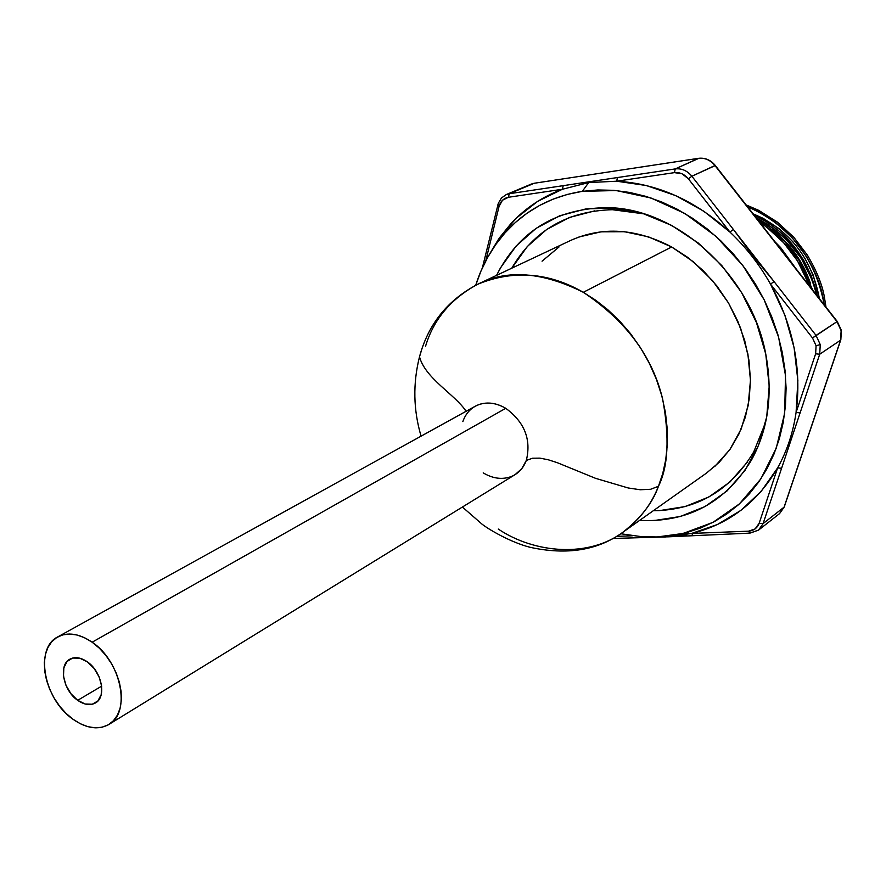 <?xml version="1.0" encoding="UTF-8"?>
<svg xmlns="http://www.w3.org/2000/svg" width="886" height="886" viewBox="0 0 886 886"><rect width="100%" height="100%" fill="white"/><g stroke="black" fill="none" stroke-linecap="round" stroke-linejoin="round"><path stroke-width="1.33" d="M747.419 462.082L729.986 481.962L708.922 496.946L685.122 506.57L659.538 510.613L653.281 510.746C696.939 510.114 730.418 490.523 753.709 451.96L765.615 422.467M496.581 275.358C518.62 231.966 554.558 209.395 604.385 207.656C674.955 206.205 751.14 273.863 765.759 354.068C773.124 393.661 768.383 428.946 751.549 459.934C725.512 502.451 688.178 522.629 639.548 520.459L653.713 520.625L680.271 516.505L705.001 506.582L726.897 491.065L745.004 470.444L758.516 445.392L766.733 416.874L769.214 385.997L765.759 354.068L756.422 322.46L741.582 292.546L721.88 265.656L698.19 242.952L671.577 225.387L643.203 213.637L614.319 208.099L586.122 208.863L559.719 215.763L536.119 228.344L516.139 246.009L500.435 267.937L496.57 275.358M531.201 184.122L506.26 194.566L509.284 193.724L508.387 197.279L562.355 189.272L588.692 182.582L582.323 191.332L616.202 190.545L650.911 197.966L684.745 213.437L715.943 236.329L742.889 265.579L764.131 299.734L778.572 337.012L785.505 375.476L784.675 413.164L776.258 448.183L760.852 478.883L739.378 503.935L713.02 522.33L683.117 533.461L657.257 536.96L665.231 536.982L691.789 533.394C728.669 524.401 757.275 502.572 777.609 467.908C786.912 451.262 793.07 432.789 796.082 412.477C801.885 368.964 793.369 326.181 770.532 284.14C759.49 264.549 745.946 247.183 729.909 232.043C695.355 200.524 657.6 183.579 616.656 181.209L588.692 182.582L616.656 181.209L674.423 172.637C679.806 172.128 684.457 174.188 688.389 178.806L691.877 176.248L715.334 165.538L836.993 321.651L841.312 330.256L840.836 339.692M804.543 257.549L813.182 275.025L819.406 298.648C811.698 257.981 789.581 229.695 753.067 213.803L763.2 218.366L779.015 228.621L792.992 241.867M810.446 283.332L799.803 260.296L788.208 244.547L772.47 229.939C790.367 243.75 803.015 261.547 810.435 283.321M824.257 304.862C815.341 258.136 789.747 225.409 747.496 206.682L757.231 211.045C761.894 213.194 768.129 217.114 775.903 222.807L792.427 238.013L806.138 256.054C815.076 271.005 820.691 284.893 823.016 297.718L824.268 304.873M825.996 307.077L824.357 296.954C822.352 284.927 816.748 271.05 807.545 255.345L793.812 237.26L777.354 222.109L758.682 210.336L746.101 204.899M759.656 222.231L767.121 227.536L783.756 242.864L797.566 261.038L809.981 286.599M812.839 290.243L798.984 260.318L785.151 242.099L768.583 226.827L757.142 219.019M817.224 295.858C808.486 258.269 787.41 231.312 753.997 214.988L768.472 222.918L781.906 233.339L793.756 245.898L803.657 260.207L811.299 275.845L817.224 295.858M815.663 291.106L816.615 295.082C807.744 260.019 787.621 234.281 756.234 217.856L767.453 224.191L785.926 239.198L801.121 258.092L812.03 279.71L815.663 291.106M774.84 241.656L780.688 247.615L795.938 268.635M809.97 286.577C799.936 259.498 783.169 238.046 759.667 222.242M784.365 506.604L779.58 513.592L784.365 506.615L840.725 340.047M698.921 158.295L675.243 168.916L563.219 185.661L562.355 189.272C542.42 196.681 525.309 208.099 511.023 223.516L499.538 237.736L489.903 253.485L498.574 239.131L516.239 218.177L537.691 201.344L562.355 189.272L563.219 185.661L509.284 193.724L534.258 183.258L698.5 158.35C704.857 157.63 710.339 160.023 714.924 165.516C710.339 160.023 704.857 157.63 698.5 158.35L698.799 158.284C705.267 157.653 710.749 160.034 715.235 165.416M841.368 330.5L840.836 339.715L784.077 507.157L763.101 523.582L758.582 530.083L750.464 532.984L758.582 530.094L763.101 523.582L819.705 354.234L840.559 340.191L841.135 330.7L836.993 321.651L816.028 335.384L820.259 344.599L819.705 354.234L840.559 340.191L784.077 507.157L763.101 523.582L759.158 523.272C757.264 528.078 753.742 530.714 748.57 531.168L749.777 533.139L748.57 531.168L691.678 533.416L692.918 535.354L691.678 533.416L748.57 531.168L755.149 528.909L759.158 523.272L763.101 523.582L781.596 468.251L777.609 467.908L759.158 523.272L777.609 467.908L781.596 468.251L819.705 354.234L820.259 344.599L816.084 345.728L815.629 353.813L819.705 354.234L815.629 353.813L796.082 412.477L800.113 412.854L796.082 412.477C793.07 432.789 786.912 451.262 777.609 467.908L761.196 491.342L740.895 510.369L717.45 524.501L691.678 533.416L668.343 536.827L655.308 537.027L665.231 536.982L657.257 536.96L672.164 535.576L686.716 532.564L700.771 527.934L714.194 521.71L726.841 513.935L738.581 504.655L749.279 493.934L758.815 481.873L767.066 468.561L773.954 454.13L779.359 438.714L783.224 422.456L785.472 405.533L786.092 388.123L785.029 370.392L782.305 352.562L777.941 334.808L771.961 317.332L764.43 300.332L755.437 283.996L745.071 268.513L733.464 254.049L720.739 240.759L707.039 228.798L692.52 218.277L677.358 209.306L661.72 201.975L645.761 196.338L629.68 192.45L613.633 190.324L597.795 189.958L582.323 191.332L588.692 182.582L562.355 189.272L508.387 197.279L509.284 193.724L506.194 194.588M534.679 183.192L698.589 158.317M675.243 168.916C681.666 168.207 687.215 170.655 691.877 176.248C687.215 170.655 681.666 168.207 675.243 168.916L674.423 172.637L675.243 168.916L617.498 177.543L616.656 181.209L617.498 177.543L509.284 193.724L534.258 183.258L698.5 158.35L675.243 168.916M640.124 537.293L650.125 537.06M679.728 535.997L686.728 535.554M632.382 535.764L616.534 536.395L632.382 535.764M497.832 204.865L499.051 206.438C500.546 201.31 503.658 198.254 508.387 197.279L502.462 200.247L499.051 206.438L497.832 204.865M485.705 261.016L499.051 206.438L485.705 261.016M483.922 261.857L484.598 263.186L483.8 262.245M729.909 232.043L733.398 229.474L691.877 176.248L688.389 178.806L729.909 232.043L688.389 178.806L681.965 173.722L674.423 172.637L616.656 181.209L646.259 185.517L675.686 195.618L703.916 211.289L729.909 232.043C745.946 247.183 759.49 264.549 770.532 284.14L812.528 337.998L816.084 345.728L820.259 344.599L816.028 335.384L774.032 281.549L752.912 255.899L733.398 229.474L691.877 176.248L714.924 165.516L836.993 321.651L812.528 337.998L816.028 335.384L774.032 281.549L770.532 284.14L774.032 281.549L733.398 229.474L729.909 232.043M655.85 537.016L659.926 536.971M638.452 536.451L639.869 537.414M770.532 284.14L784.907 315.228L794.111 347.755L797.865 380.559L796.082 412.477L815.629 353.813L816.084 345.728L812.528 337.998L770.532 284.14M475.738 285.214C482.283 264.471 492.605 246.419 506.692 231.036C526.882 209.395 552.089 196.16 582.323 191.332L567.361 194.422L553.063 199.151L539.552 205.463L526.96 213.271L515.386 222.475L504.931 232.974L495.662 244.647L487.665 257.361L480.987 271.005L475.738 285.214M621.95 210.137L612.381 209.705C567.361 210.99 533.826 230.493 511.787 268.181L527.303 246.518L546.596 229.552L569.366 217.469L594.805 210.857M620.709 533.749L642.14 536.75L657.257 536.96M643.912 213.847L612.392 209.705L604.385 207.656M462.846 421.581C465.881 413.02 471.374 407.305 479.337 404.426C487.865 401.723 496.669 403.019 505.751 408.302C524.578 422.157 531.434 439.534 526.317 460.432L532.575 458.217L539.939 458.14L548.201 459.756L557.161 462.636L595.58 478.34L628.218 487.976L640.257 489.759L650.645 489.271L658.453 486.292C668.277 466.545 669.672 437.485 662.662 399.121C652.417 356.36 625.959 320.754 583.309 292.302C542.52 271.991 507.479 269.233 478.185 284.018C447.84 299.756 428.281 324.021 419.499 356.825C425.457 378.676 455.171 394.569 466.102 411.281C455.171 394.569 425.457 378.676 419.499 356.825L421.98 348.707L419.499 356.825C412.81 383.45 413.33 409.897 421.071 436.156M77.691 700.328L101.646 686.152L77.691 700.328L70.969 693.76L65.974 685.299L63.482 676.206L63.847 667.834L67.059 661.465L72.619 658.054L79.718 658.176L87.271 661.809C101.835 671.466 106.841 697.105 95.444 702.952C90.228 705.754 84.314 704.879 77.691 700.328C63.183 690.559 58.232 664.91 69.894 659.162C75 656.537 80.781 657.412 87.271 661.809L94.104 668.432L99.166 677.004L101.657 686.218L101.203 694.635L97.903 700.959L92.266 704.237L85.167 704.016L77.691 700.328M108.856 724.471L515.131 474.608L521.799 468.65L526.317 460.432C531.434 439.534 524.578 422.157 505.751 408.302L92.144 642.206C121.304 661.399 131.405 712.687 108.856 724.471C98.302 730.252 86.352 728.513 72.984 719.244L80.371 723.762L87.858 726.664L95.179 727.838L102.045 727.24L108.192 724.859L113.386 720.794L117.417 715.168L120.108 708.191L121.349 700.139L121.083 691.313L119.322 682.076L116.11 672.773L111.581 663.791L105.921 655.496L99.354 648.198L92.144 642.206L84.58 637.743L76.96 634.985L69.595 634.022L62.762 634.874L56.726 637.51L51.698 641.796L47.877 647.577L45.396 654.599L44.333 662.606L44.732 671.278L46.548 680.315L49.727 689.352L54.146 698.079L59.628 706.164L65.985 713.308L72.984 719.244C44.012 699.619 34.189 648.297 57.767 636.89C67.845 631.807 79.308 633.579 92.144 642.206L505.751 408.302C494.842 402.089 484.675 401.402 475.239 406.231L472.692 407.638M425.568 346.182C433.619 319.292 451.018 298.648 477.731 284.24C513.393 269.676 548.589 272.367 583.309 292.302L671.666 246.961C636.104 228.4 602.447 226.229 570.684 240.427L478.783 283.741M623.5 531.81L706.43 473.135L719.222 462.282L730.153 449.158L738.946 433.996L745.37 417.129L749.246 398.921L750.453 379.784L748.936 360.148L744.694 340.479L737.828 321.264L728.491 302.946L716.896 285.979L703.34 270.762L688.134 257.66L671.666 246.961L583.309 292.314L595.591 300.155L607.73 309.668L619.458 320.832L630.478 333.568L640.467 347.711L649.172 362.994L656.338 379.13L661.787 395.754L665.43 412.477L667.247 428.946L667.302 444.805L665.729 459.779L662.706 473.656L658.453 486.292C651.498 504.123 640.102 519.118 624.276 531.257C588.791 558.601 534.081 553.152 498.275 529.064M714.625 466.634L729.776 449.689L741.128 429.101L748.149 405.655L750.464 380.271L747.895 353.979L740.53 327.909L728.624 303.167L712.698 280.829L693.428 261.824L671.666 246.961L648.364 236.806L624.486 231.722L601.04 231.822L578.946 236.994M559.044 246.95L542.055 261.182M462.414 507.036L481.829 523.98C488.308 529.241 510.89 542.531 530.404 547.371C567.195 555.345 598.039 550.295 622.958 532.198C640.91 518.055 652.738 502.75 658.453 486.292L650.645 489.271L640.257 489.759L628.218 487.976L595.58 478.34L557.161 462.636L548.201 459.756L539.939 458.14L532.575 458.217L526.317 460.432C523.36 468.295 518.299 473.678 511.144 476.59C502.129 479.847 492.815 478.606 483.213 472.88M753.709 451.96L751.549 459.934M691.789 533.394L683.117 533.461M784.243 506.991L779.591 513.581L758.582 530.083L749.777 533.139L668.376 536.827M534.358 183.214L531.257 184.089M715.334 165.538L837.259 321.485L841.312 330.256M612.924 538.466L660.214 537.093M482.372 267.871L498.309 203.293L501.432 198.01L506.26 194.566M511.023 223.516L506.692 231.036M57.767 636.89L475.239 406.231M515.131 474.608L512.651 476.136"/></g></svg>
